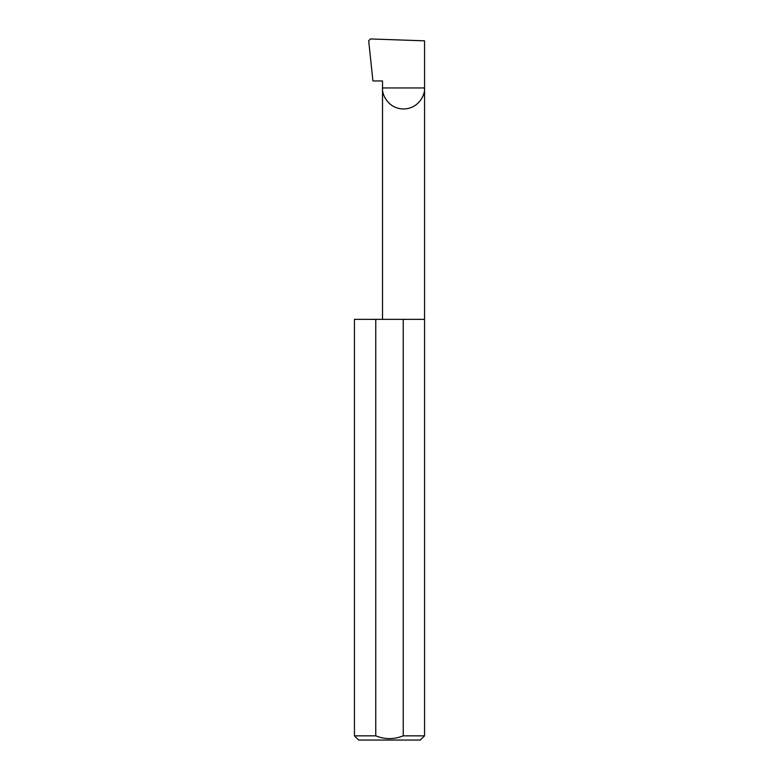 <?xml version="1.0" encoding="UTF-8"?>
<svg xmlns="http://www.w3.org/2000/svg" width="779" height="779" viewBox="0 0 779 779"><rect width="100%" height="100%" fill="white"/><g stroke="black" fill="none" stroke-linecap="round" stroke-linejoin="round"><path stroke-width="1.17" d="M382.518 319.351L382.518 87.959L424.555 87.959L424.555 40.839L370.463 38.95L368.691 40.761L372.917 80.948L382.518 80.948L382.518 87.959C381.671 94.113 387.981 108.7 403.541 108.982C419.092 108.7 425.402 94.113 424.555 87.959L424.555 735.843L420.348 740.05L358.652 740.05L354.445 735.843L375.76 735.843C384.914 739.534 394.067 739.534 403.24 735.843L424.555 735.843M403.24 735.843L403.24 319.351L424.555 319.351M354.445 735.843L354.445 319.351L375.76 319.351L375.76 735.843M403.24 319.351L375.76 319.351"/></g></svg>
